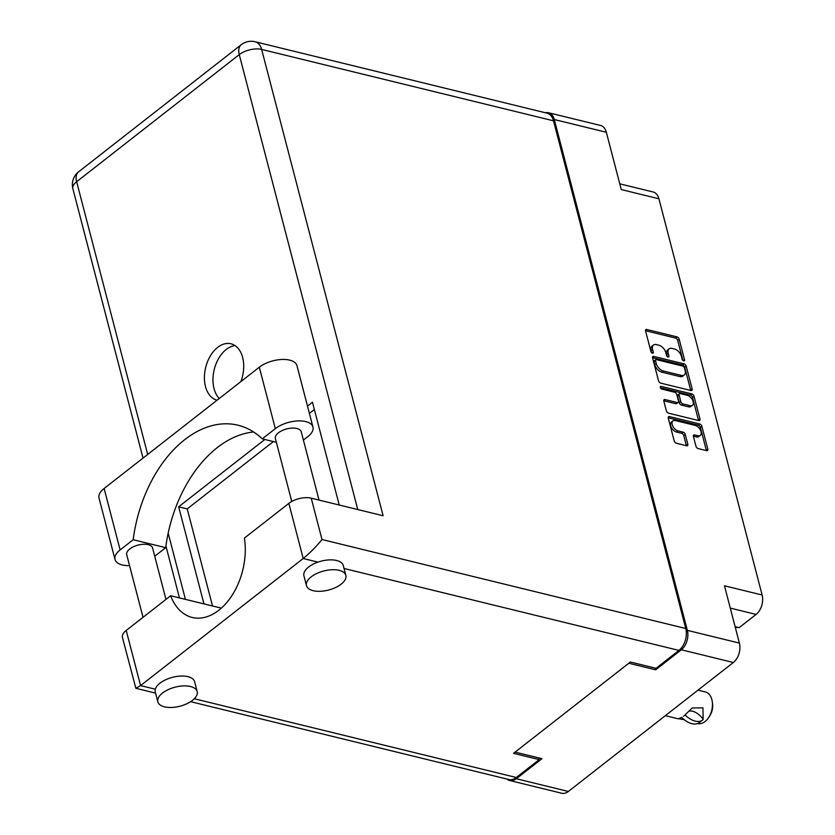 <?xml version="1.0" encoding="UTF-8"?>
<svg xmlns="http://www.w3.org/2000/svg" width="835" height="835" viewBox="0 0 835 835"><rect width="100%" height="100%" fill="white"/><g stroke="black" fill="none" stroke-linecap="round" stroke-linejoin="round"><path stroke-width="1.25" d="M672.895 420.903L671.413 422.061A6.106 3.57 52 0 0 670.672 425.767A6.106 3.57 52 0 0 676.517 432.039L677.999 430.881A6.106 3.57 52 0 1 672.165 424.608A6.106 3.57 52 0 1 672.895 420.903A6.106 3.57 52 0 1 675.306 420.537L695.221 425.412A6.106 3.57 52 0 1 700.408 430.004A6.106 3.57 52 0 1 700.325 435.39A6.106 3.57 52 0 1 697.914 435.745L694.595 434.941A2.286 1.336 52 0 0 693.697 435.077A2.286 1.336 52 0 0 693.415 436.454L695.962 446.224A2.286 1.336 52 0 0 698.144 448.562L706.629 450.639A2.286 1.336 52 0 0 707.527 450.503A2.286 1.336 52 0 0 707.809 449.115L701.859 426.309A2.286 1.336 52 0 0 699.678 423.961L669.44 416.571A2.286 1.336 52 0 0 668.532 416.707A2.286 1.336 52 0 0 668.261 418.084L674.2 440.901A2.286 1.336 52 0 0 676.381 443.239L686.631 445.754A2.286 1.336 52 0 0 687.539 445.619A2.286 1.336 52 0 0 687.81 444.23L685.264 434.461A2.286 1.336 52 0 0 683.082 432.123L677.999 430.881M660.276 387.45A1.597 0.929 52 0 0 661.811 389.089L674.576 392.22A2.286 1.336 52 0 1 676.757 394.558L678.448 401.04A2.286 1.336 52 0 1 678.177 402.418A2.286 1.336 52 0 1 677.269 402.553L665.004 399.558A2.286 1.336 52 0 0 664.107 399.694A2.286 1.336 52 0 0 663.825 401.082L666.372 410.841A2.286 1.336 52 0 0 668.553 413.189L698.801 420.579A2.286 1.336 52 0 0 699.699 420.443A2.286 1.336 52 0 0 699.981 419.055L694.031 396.249A2.286 1.336 52 0 0 691.85 393.911L661.101 386.386A1.597 0.929 52 0 0 660.475 386.48A1.597 0.929 52 0 0 660.276 387.45M735.124 626.688L739.132 627.669L756.092 614.414L730.281 608.099M660.725 383.129L690.973 390.519A2.286 1.336 52 0 0 691.871 390.394A2.286 1.336 52 0 0 692.142 389.006L686.203 366.189A2.286 1.336 52 0 0 684.022 363.851L653.774 356.451A2.286 1.336 52 0 0 652.876 356.587A2.286 1.336 52 0 0 652.605 357.975L658.544 380.781A2.286 1.336 52 0 0 660.725 383.129M681.485 356.535L682.174 359.186A1.597 0.929 52 0 0 683.145 360.553A1.597 0.929 52 0 0 684.335 360.741A1.597 0.929 52 0 0 684.533 359.77L679.179 339.229A2.286 1.336 52 0 0 676.997 336.881L646.749 329.481A2.286 1.336 52 0 0 645.852 329.616A2.286 1.336 52 0 0 645.58 331.004L650.924 351.545A1.597 0.929 52 0 0 651.884 352.913A1.597 0.929 52 0 0 653.085 353.09A1.597 0.929 52 0 0 653.283 352.12L652.584 349.458A7.306 4.269 52 0 1 653.471 345.022A7.306 4.269 52 0 1 656.352 344.594L658.867 345.21A7.306 4.269 52 0 1 665.86 352.714L666.549 355.366A1.597 0.929 52 0 0 667.509 356.733A1.597 0.929 52 0 0 668.71 356.91A1.597 0.929 52 0 0 668.908 355.94L668.209 353.288A7.306 4.269 52 0 1 669.096 348.853A7.306 4.269 52 0 1 671.977 348.414L674.503 349.03A7.306 4.269 52 0 1 681.485 356.535M655.235 668.104L655.684 669.816L681.318 649.776A14.414 9.394 -76.3 0 0 687.362 630.373L739.392 643.096L724.467 585.794L762.125 595L658.919 198.782L621.261 189.566L606.335 132.264L554.294 119.53A14.414 9.394 -76.3 0 0 548.501 112.735A14.414 9.394 -76.3 0 0 545.401 112.756M687.362 630.373L554.294 119.53M619.768 183.825L653.127 191.987A14.414 9.394 103.7 0 1 658.919 198.782M762.125 595A14.414 9.394 103.7 0 1 756.092 614.414M735.364 627.607A21.731 14.174 103.7 0 1 739.132 627.669M506.97 779.065A14.414 9.394 -76.3 0 0 509.715 780.516A14.414 9.394 -76.3 0 0 516.322 778.731L541.957 758.691L515.091 752.116L628.807 663.251L655.684 669.816M739.392 643.096A14.414 9.394 103.7 0 1 733.36 662.51L568.353 791.465A14.414 9.394 103.7 0 1 561.746 793.25L509.715 780.516M669.096 348.853L667.603 350.011A7.306 4.269 52 0 0 666.727 354.447L668.209 353.288M667.269 356.535L666.727 354.447M653.471 345.022L651.978 346.191A7.306 4.269 52 0 0 651.102 350.627L652.584 349.458M651.644 352.714L651.102 350.627M682.894 360.355L677.696 340.388A2.286 1.336 52 0 0 675.515 338.05L645.518 330.712M690.722 390.467A2.286 1.336 52 0 0 690.66 390.164L684.721 367.358A2.286 1.336 52 0 0 682.539 365.01L652.542 357.672M684.408 367.744A1.597 0.929 52 0 0 682.873 366.106L656.331 359.614A1.597 0.929 52 0 0 655.694 359.708A1.597 0.929 52 0 0 655.506 360.678L656.237 363.476A7.306 4.269 52 0 0 663.22 370.98L681.37 375.416A7.306 4.269 52 0 0 684.251 374.988A7.306 4.269 52 0 0 685.138 370.542L684.408 367.744M655.694 359.708L654.212 360.866A1.597 0.929 52 0 0 654.024 361.837L655.506 360.678M684.251 374.988L682.769 376.147A7.306 4.269 52 0 1 679.888 376.575L661.737 372.139A7.306 4.269 52 0 1 654.755 364.634L654.024 361.837M660.381 387.732L690.368 395.07A2.286 1.336 52 0 1 692.549 397.408L698.488 420.224L699.981 419.055M663.773 400.779L675.786 403.722A2.286 1.336 52 0 0 676.684 403.587L678.177 402.418M690.002 405.674A6.106 3.57 52 0 0 692.413 405.309A6.106 3.57 52 0 0 692.497 399.923A6.106 3.57 52 0 0 687.309 395.331L680.285 393.609A2.286 1.336 52 0 0 679.387 393.744A2.286 1.336 52 0 0 679.116 395.132L680.796 401.614A2.286 1.336 52 0 0 682.988 403.952L690.002 405.674L688.51 406.833A6.106 3.57 52 0 0 690.921 406.468L692.413 405.309M679.387 393.744L677.905 394.913A2.286 1.336 52 0 0 677.623 396.301L679.116 395.132M688.51 406.833L681.496 405.121A2.286 1.336 52 0 1 679.314 402.773L677.623 396.301M700.325 435.39L698.832 436.548A6.106 3.57 52 0 1 696.421 436.914L693.363 436.162M686.38 445.692A2.286 1.336 52 0 0 686.328 445.389L683.781 435.63A2.286 1.336 52 0 0 681.6 433.281L676.517 432.039M706.379 450.576A2.286 1.336 52 0 0 706.316 450.284L700.377 427.468A2.286 1.336 52 0 0 698.196 425.13L668.198 417.792M548.501 112.735L600.542 125.469A14.414 9.394 103.7 0 1 606.335 132.264M129.561 565.629A22.086 10.667 -14.6 0 1 122.265 564.94A22.086 10.667 -14.6 0 1 115.021 559.471A22.086 10.667 -14.6 0 1 120.125 549.931L104.124 488.485A22.086 10.667 -14.6 0 0 99.01 498.036L115.021 559.471M339.177 570.347A20.343 9.832 165.4 0 0 316.82 573.457A20.343 9.832 165.4 0 0 306.487 585.638A20.343 9.832 165.4 0 0 313.156 590.679A20.343 9.832 165.4 0 0 335.513 587.569A20.343 9.832 165.4 0 0 345.847 575.388A20.343 9.832 165.4 0 0 339.177 570.347M345.847 575.388L343.279 565.546A20.343 9.832 165.4 0 0 336.609 560.504A20.343 9.832 165.4 0 0 317.958 562.122A20.343 9.832 165.4 0 0 303.919 575.795L306.487 585.638M190.516 686.527A20.343 9.832 165.4 0 0 168.169 689.637A20.343 9.832 165.4 0 0 157.836 701.817A20.343 9.832 165.4 0 0 164.505 706.848A20.343 9.832 165.4 0 0 186.863 703.738A20.343 9.832 165.4 0 0 197.196 691.557A20.343 9.832 165.4 0 0 190.516 686.527M197.196 691.557L194.628 681.715A20.343 9.832 165.4 0 0 187.959 676.674A20.343 9.832 165.4 0 0 168.075 678.74A20.343 9.832 165.4 0 0 155.331 689.209A20.343 9.832 165.4 0 0 155.268 691.965L157.836 701.817M240.908 381.595A29.058 18.944 -76.3 0 0 242.651 357.495A29.058 18.944 -76.3 0 0 230.971 343.79A29.058 18.944 -76.3 0 0 210.357 355.919A29.058 18.944 -76.3 0 0 205.483 386.532A29.058 18.944 -76.3 0 0 217.079 400.215M219.261 398.514A29.058 18.944 103.7 0 1 214.042 388.63A29.058 18.944 103.7 0 1 235.063 345.606M143.025 617.316L126.722 554.722A13.37 6.461 -14.6 0 1 133.517 546.716A13.37 6.461 -14.6 0 1 148.202 544.671A13.37 6.461 -14.6 0 1 152.586 547.979L165.977 599.384M291.759 501.459L275.373 438.552A13.37 6.461 -14.6 0 1 282.167 430.547A13.37 6.461 -14.6 0 1 296.853 428.501A13.37 6.461 -14.6 0 1 301.247 431.81L319.022 500.071M253.642 431.998A116.222 75.787 -76.3 0 0 165.706 547.677L154.746 556.246M165.706 547.677L133.182 539.723L120.125 549.931M221.317 608.141L170.632 595.752L126.21 630.456A16.272 7.859 -14.6 0 0 122.442 637.491L135.865 688.291L140.572 685.598L303.199 558.511C310.004 552.916 316.277 546.581 321.997 539.525L685.754 628.504A16.272 10.615 103.7 0 1 678.938 650.413L656.039 668.303L630.362 662.03L513.525 753.337L539.201 759.62L516.312 777.51A16.272 10.615 103.7 0 1 508.849 779.525L190.61 701.682M317.958 562.122L303.199 558.511L288.837 503.369L244.415 538.084A58.116 37.899 -76.3 0 1 231.671 595.971A58.116 37.899 -76.3 0 1 192.175 617.451A58.116 37.899 -76.3 0 1 170.632 595.752M288.837 503.369A16.272 7.859 -14.6 0 1 311.225 498.171L383.119 515.748L261.647 49.422A16.272 10.615 -76.3 0 0 255.113 41.75L546.967 113.142A16.272 10.615 103.7 0 1 553.511 120.814L685.754 628.504M539.201 759.62L538.752 757.909M203.959 603.903L178.669 506.803L264.82 439.481M307.499 406.123L312.457 402.251L339.229 505.018M212.518 605.991L187.228 508.901L273.379 441.569M309.399 413.419L314.357 409.547M187.228 508.901L178.669 506.803M276.354 442.299L262.263 438.855L275.32 428.647A22.086 10.667 -14.6 0 1 297.844 420.923A22.086 10.667 -14.6 0 1 312.948 427.061A22.086 10.667 -14.6 0 1 307.844 436.601L303.397 440.076M275.32 428.647L259.309 367.202A22.086 10.667 -14.6 0 1 281.833 359.478A22.086 10.667 -14.6 0 1 296.947 365.615L312.948 427.061M262.263 438.855A116.222 75.787 -76.3 0 0 238.059 425.234A116.222 75.787 -76.3 0 0 133.182 539.723M259.309 367.202L104.124 488.485M697.997 690.148L705.324 691.933A16.272 10.615 103.7 0 1 712.297 701.849A16.272 10.615 103.7 0 1 708.351 717.975A16.272 10.615 103.7 0 1 705.053 721.523A16.272 10.615 103.7 0 1 697.59 723.548L697.59 723.548M684.335 719.76L678.938 718.758M665.349 715.658L678.375 718.841L681.861 717.369M685.201 715.073L683.447 716.242L685.201 715.073A18.714 10.928 -128 0 0 702.59 720.02A18.714 10.928 -128 0 0 703.195 719.478L703.122 719.217A14.414 8.423 -128 0 0 688.75 711.232M681.924 717.63A18.714 10.928 52 0 0 699.323 722.567L702.59 720.02M685.128 714.812L692.236 707.986L702.945 707.84L703.122 719.217M712.297 701.849L712.537 703.738A12.786 8.34 103.7 0 1 709.447 716.409L708.351 717.975M516.322 778.731L568.353 791.465M733.36 662.51L681.318 649.776M667.718 356.869L668.908 355.94M652.093 353.048L653.283 352.12M645.507 330.462L646.749 329.481M675.515 338.05L676.997 336.881M677.696 340.388L679.179 339.229M683.354 360.689L684.533 359.77M652.532 357.432L653.774 356.451M682.539 365.01L684.022 363.851M684.721 367.358L686.203 366.189M690.66 390.164L692.142 389.006M654.755 364.634L656.237 363.476M661.737 372.139L663.22 370.98M679.888 376.575L681.37 375.416M692.549 397.408L694.031 396.249M663.752 400.539L665.004 399.558M675.786 403.722L677.269 402.553M660.224 387.075L661.101 386.386M690.368 395.07L691.85 393.911M679.314 402.773L680.796 401.614M681.496 405.121L682.988 403.952M693.342 435.912L694.595 434.941M696.421 436.914L697.914 435.745M681.6 433.281L683.082 432.123M683.781 435.63L685.264 434.461M686.328 445.389L687.81 444.23M668.188 417.542L669.44 416.571M698.196 425.13L699.678 423.961M700.377 427.468L701.859 426.309M706.316 450.284L707.809 449.115M678.938 650.413L344.051 568.499M126.21 630.456L140.572 685.598L155.331 689.209M194.315 698.749L516.312 777.51M357.756 509.548L239.259 54.619L76.632 181.717L147.68 454.449M168.179 533.168L185.422 599.363M553.511 120.814L261.647 49.422A16.272 7.859 -14.6 0 0 239.259 54.619A16.272 9.509 -128 0 1 241.221 44.735L78.594 171.833A16.272 16.272 0 0 0 72.875 188.752A16.272 7.859 -14.6 0 1 76.632 181.717A16.272 9.509 -128 0 1 78.594 171.833M311.225 498.171L321.997 539.525M255.113 41.75A16.272 16.272 0 0 0 241.221 44.735M72.875 188.752L143.025 458.081M165.925 545.996L179.452 597.902M135.865 688.291L155.56 693.113"/></g></svg>
